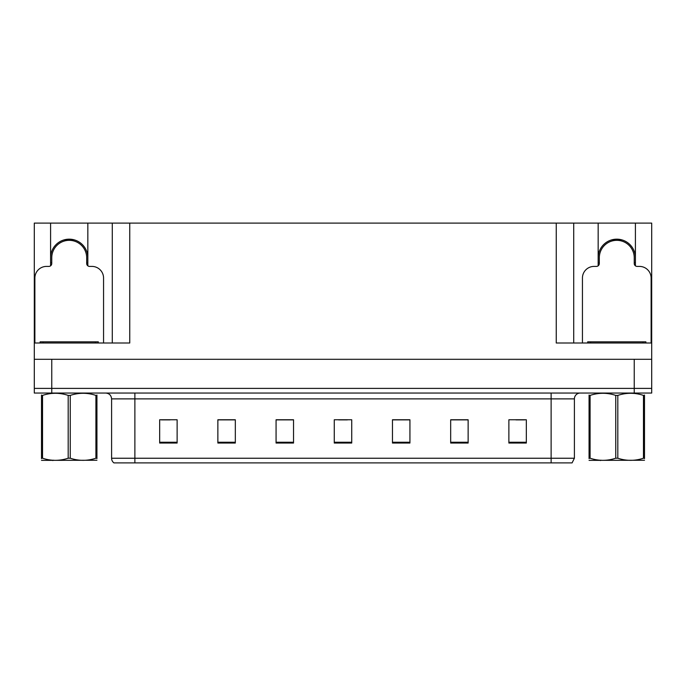 <?xml version="1.0" encoding="UTF-8"?>
<svg xmlns="http://www.w3.org/2000/svg" width="686" height="686" viewBox="0 0 686 686"><rect width="100%" height="100%" fill="white"/><g stroke="black" fill="none" stroke-linecap="round" stroke-linejoin="round"><path stroke-width="1.03" d="M50.593 257.79A18.625 18.625 0 0 1 69.217 239.165A18.625 18.625 0 0 1 87.842 257.79M87.842 265.825L87.842 223.104L556.252 223.104L556.252 343L651.7 343L651.7 359.293L34.3 359.293L34.3 388.396L51.759 388.396L34.3 388.396L34.3 393.052L51.759 393.052L51.759 388.396L634.241 388.396L51.759 388.396L51.759 359.293M50.593 265.825L50.593 223.104L34.3 223.104L34.3 343L129.748 343L129.748 223.104M34.3 343L34.3 359.293M51.759 393.052L651.7 393.052L651.7 388.396L634.241 388.396L651.7 388.396L651.7 359.293M635.408 265.825L635.408 223.104L651.7 223.104L651.7 343M112.29 223.104L112.29 343M556.252 223.104L573.71 223.104L573.71 343M573.71 223.104L598.158 223.104L598.158 265.825M635.408 223.104L598.158 223.104M50.593 223.104L87.842 223.104M635.408 257.79A18.625 18.625 0 0 0 616.783 239.165A18.625 18.625 0 0 0 598.158 257.79M574.405 458.239L572.081 462.896L551.124 462.896L551.124 458.239L574.405 458.239L574.405 398.875A5.822 5.822 0 0 1 580.227 393.052M551.124 462.896L113.919 462.896A5.822 5.822 0 0 1 111.595 458.239L111.595 398.875C111.243 395.342 109.306 393.395 105.773 393.052M526.333 443.045L526.333 419.763L508.875 419.763L508.875 443.045L526.333 443.045M468.135 443.045L468.135 419.763L450.676 419.763L450.676 443.045L468.135 443.045M409.928 443.045L409.928 419.763L392.469 419.763L392.469 443.045L409.928 443.045M177.125 443.045L177.125 419.763L159.666 419.763L159.666 443.045L177.125 443.045M235.324 443.045L235.324 419.763L217.865 419.763L217.865 443.045L235.324 443.045M293.531 443.045L293.531 419.763L276.072 419.763L276.072 443.045L293.531 443.045M351.729 443.045L351.729 419.763L334.271 419.763L334.271 443.045L351.729 443.045M540.534 462.896L145.466 462.896M467.612 419.883L460.22 419.883M451.491 419.883L468.135 419.883M515.975 419.883L524.704 419.883M290.272 419.883L282.881 419.883M217.865 419.883L234.509 419.883M225.78 419.883L218.388 419.883M161.296 419.883L170.025 419.883M403.119 419.883L395.728 419.883M338.635 419.883L347.365 419.883M293.531 419.883L276.072 419.883M409.928 419.883L392.469 419.883M64.698 240.932L64.398 239.8M103.56 343L103.56 278.044A11.636 11.636 0 0 0 91.915 266.408L89.592 266.408A2.907 2.907 0 0 1 86.685 263.493L86.685 257.79A17.459 17.459 0 0 0 69.217 240.332A17.459 17.459 0 0 0 51.759 257.79L51.759 263.493A2.907 2.907 0 0 1 48.852 266.408L46.519 266.408A11.636 11.636 0 0 0 34.883 278.044L34.883 343M50.593 262.781L51.759 262.472M74.045 239.8L73.736 240.932M86.685 262.472L87.842 262.781M612.264 240.932L611.955 239.8M651.117 343L651.117 278.044A11.636 11.636 0 0 0 639.481 266.408L637.148 266.408A2.907 2.907 0 0 1 634.241 263.493L634.241 257.79A17.459 17.459 0 0 0 616.783 240.332A17.459 17.459 0 0 0 599.315 257.79L599.315 263.493A2.907 2.907 0 0 1 596.408 266.408L594.085 266.408A11.636 11.636 0 0 0 582.44 278.044L582.44 343M598.158 262.781L599.315 262.472M621.602 239.8L621.302 240.932M634.241 262.472L635.408 262.781M40.122 343L40.122 341.834L98.321 341.834L98.321 343M645.878 341.834L645.878 343L645.878 341.834L587.679 341.834L587.679 343M96.94 460.263L41.503 460.357M96.94 458.6L96.94 458.214C96.94 461.035 96.94 461.035 96.94 458.214L95.911 458.214L95.911 395.402C87.388 392.589 78.839 392.589 70.246 395.402L68.188 395.402C59.673 392.589 51.124 392.589 42.532 395.402L41.503 395.402C41.503 392.589 41.503 392.589 41.503 395.402L41.503 395.025M70.246 395.402L70.246 458.214C78.77 461.035 87.319 461.035 95.911 458.214M70.246 458.214L68.188 458.214L68.188 395.402M96.94 395.025L96.94 395.402C96.94 392.589 96.94 392.589 96.94 395.402L95.911 395.402M96.94 395.402L96.94 458.214M42.532 395.402L42.532 458.214L41.503 458.214L41.503 395.402M42.532 458.214C51.047 461.035 59.605 461.035 68.188 458.214M41.503 458.214C41.503 461.035 41.503 461.035 41.503 458.214L41.503 458.6M644.497 460.263L589.06 460.357M644.497 458.6L644.497 458.214C644.497 461.035 644.497 461.035 644.497 458.214L643.468 458.214L643.468 395.402C634.953 392.589 626.395 392.589 617.812 395.402L615.754 395.402C607.23 392.589 598.681 392.589 590.089 395.402L589.06 395.402C589.06 392.589 589.06 392.589 589.06 395.402L589.06 395.025M617.812 395.402L617.812 458.214C626.327 461.035 634.876 461.035 643.468 458.214M617.812 458.214L615.754 458.214L615.754 395.402M644.497 395.025L644.497 395.402C644.497 392.589 644.497 392.589 644.497 395.402L643.468 395.402M644.497 395.402L644.497 458.214M590.089 395.402L590.089 458.214L589.06 458.214L589.06 395.402M590.089 458.214C598.612 461.035 607.161 461.035 615.754 458.214M589.06 458.214C589.06 461.035 589.06 461.035 589.06 458.214L589.06 458.6M634.241 359.293L634.241 393.052M551.124 393.052L551.124 398.875L111.595 398.875M574.405 398.875L551.124 398.875L551.124 458.239L134.876 458.239L134.876 462.896M111.595 458.239L134.876 458.239L134.876 393.052M351.729 442.238L334.271 442.238M293.531 442.238L276.072 442.238M235.324 442.238L217.865 442.238M177.125 442.238L159.666 442.238M409.928 442.238L392.469 442.238M468.135 442.238L450.676 442.238M526.333 442.238L508.875 442.238M73.788 240.743A17.656 17.656 0 0 0 64.656 240.743M73.942 240.169A18.239 18.239 0 0 0 64.501 240.169M51.596 262.515A18.239 18.239 0 0 0 51.759 263.081M86.685 263.081A18.239 18.239 0 0 0 86.839 262.515M621.345 240.743A17.656 17.656 0 0 0 612.212 240.743M621.499 240.169A18.239 18.239 0 0 0 612.058 240.169M599.161 262.515A18.239 18.239 0 0 0 599.315 263.081M634.241 263.081A18.239 18.239 0 0 0 634.404 262.515M95.414 341.834L95.414 343M43.029 341.834L43.029 343M642.971 341.834L642.971 343M590.586 341.834L590.586 343M53.457 460.186L52.805 460.563M601.013 460.186L600.37 460.563"/></g></svg>
